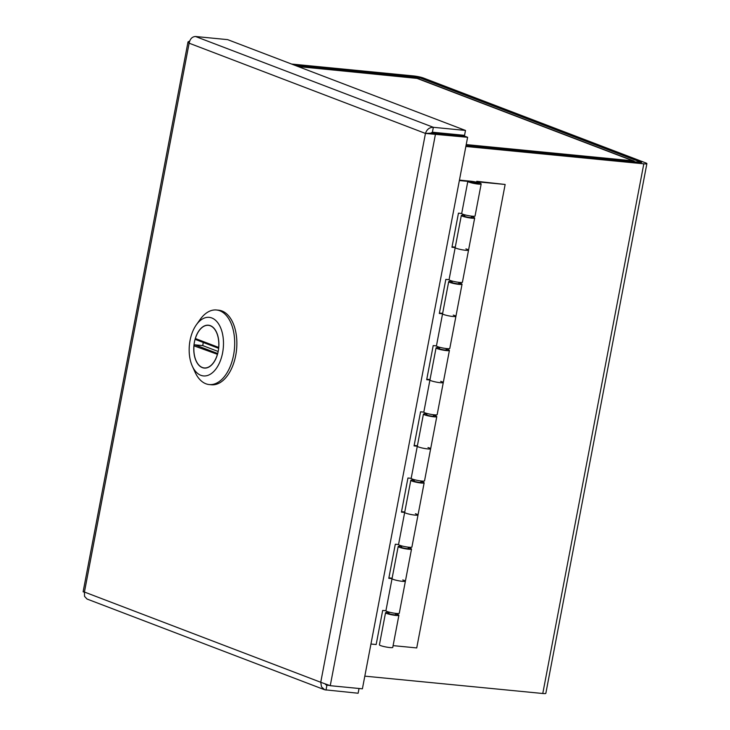 <?xml version="1.0" encoding="UTF-8"?>
<svg xmlns="http://www.w3.org/2000/svg" width="730" height="730" viewBox="0 0 730 730"><rect width="100%" height="100%" fill="white"/><g stroke="black" fill="none" stroke-linecap="round" stroke-linejoin="round"><path stroke-width="1.09" d="M635.711 162.233L632.992 160.846L634.197 162.087M297.986 66.485L417.66 78.457M294.336 65.098L419.358 77.626L641.579 162.48L466.005 145.69M465.859 146.465L643.814 163.821A7.154 0.912 10.8 0 0 646.88 163.648A7.154 0.912 10.8 0 0 645.667 162.872L423.446 78.019A7.154 0.912 10.8 0 0 413.682 75.947L291.562 64.039M646.88 163.648L545.839 693.327A7.154 0.912 -169.2 0 1 542.773 693.5L364.817 676.144M209.209 384.555L211.381 384.765A37.458 21.644 -84.4 0 0 236.21 352.508A37.458 21.644 -84.4 0 0 221.984 310.989A37.458 21.644 -84.4 0 0 218.653 310.204L216.482 309.995A37.458 21.644 95.6 0 1 219.812 310.779A37.458 21.644 95.6 0 1 234.038 352.298A37.458 21.644 95.6 0 1 209.209 384.555A37.458 21.644 95.6 0 1 195.029 372.118L192.328 366.159A29.428 17.009 95.6 0 1 196.361 324.786A29.428 17.009 95.6 0 1 211.8 317.97A29.428 17.009 95.6 0 1 222.595 352.855A29.428 17.009 95.6 0 1 200.859 375.311A29.428 17.009 95.6 0 1 192.328 366.159M196.361 324.786L200.157 319.457A37.458 21.644 95.6 0 1 216.482 309.995M210.331 325.653A21.535 12.447 -84.4 0 0 208.415 325.206A21.535 12.447 -84.4 0 0 193.943 345.427A21.535 12.447 -84.4 0 0 204.236 368.075A21.535 12.447 -84.4 0 0 218.516 349.524A21.535 12.447 -84.4 0 0 210.331 325.653M195.375 338.537L218.671 347.434A21.407 12.373 -84.4 0 0 208.406 325.334A21.407 12.373 -84.4 0 0 195.375 338.537L195.768 339.596L218.662 348.329M218.671 347.434L218.708 347.891M217.485 354.324L193.979 345.837A21.407 12.373 -84.4 0 0 204.245 367.938A21.407 12.373 -84.4 0 0 217.285 354.734M193.979 345.837L194.956 344.843L202.785 345.609A21.407 12.373 -84.4 0 1 203.287 342.461M218.179 351.486L202.785 345.609M429.532 133.818L432.406 132.212L464.554 135.342L465.484 130.442L227.65 39.639L195.512 36.5L433.346 127.312L465.484 130.442M189.663 41.062L188.03 41.893L189.134 43.189L84.434 592.039L320.744 682.276L425.444 133.426L189.134 43.189C190.037 38.9 192.163 36.673 195.512 36.5M188.021 41.893L83.12 591.802L84.434 592.039L84.552 596.392L87.043 599.038L324.658 689.768L321.51 686.866L320.744 682.276L330.252 685.689L362.399 688.819L467.611 137.295L464.827 136.236L432.689 133.097L425.444 133.426C426.858 129.329 429.486 127.294 433.346 127.312L432.406 132.212M425.444 133.426L467.611 137.295M330.252 685.689L435.463 134.165L432.689 133.097M329.248 685.424L326.456 685.068L325.388 684.265M324.668 689.768L358.129 693.235L359.032 688.49M325.991 690.096L326.921 685.196L326.045 684.859M465.886 248.903A6.798 0.867 -169.2 0 1 468.541 250.135A6.798 0.867 -169.2 0 1 461.707 249.706A6.798 0.867 -169.2 0 1 455.191 247.589L451.952 247.269L458.458 213.169L461.698 213.489A6.798 0.867 10.8 0 0 468.213 215.615A6.798 0.867 10.8 0 0 475.048 216.034L481.18 183.923A6.798 0.867 -169.2 0 1 474.336 183.504A6.798 0.867 -169.2 0 1 467.82 181.378L459.352 180.547M452.034 246.831L455.274 247.141M453.257 315.114A6.798 0.867 -169.2 0 1 455.912 316.336A6.798 0.867 -169.2 0 1 449.078 315.917A6.798 0.867 -169.2 0 1 442.562 313.791L439.323 313.48L445.829 279.38L449.069 279.7A6.798 0.867 10.8 0 0 455.584 281.826A6.798 0.867 10.8 0 0 462.418 282.245L468.541 250.135A6.798 0.867 10.8 0 1 461.707 249.706A6.798 0.867 10.8 0 1 455.191 247.579L461.323 215.469A6.798 0.867 -169.2 0 1 462.82 215.213L464.818 215.268M439.405 313.042L442.645 313.352M440.628 381.325A6.798 0.867 -169.2 0 1 443.283 382.547A6.798 0.867 -169.2 0 1 436.449 382.128A6.798 0.867 -169.2 0 1 429.934 380.001L426.694 379.691L433.2 345.591L436.44 345.91A6.798 0.867 10.8 0 0 442.955 348.027A6.798 0.867 10.8 0 0 449.789 348.456L455.912 316.336A6.798 0.867 10.8 0 1 449.078 315.917A6.798 0.867 10.8 0 1 442.562 313.791L436.44 345.91M426.776 379.253L430.016 379.563M427.999 447.536A6.798 0.867 -169.2 0 1 430.654 448.758A6.798 0.867 -169.2 0 1 423.82 448.339A6.798 0.867 -169.2 0 1 417.304 446.212L414.065 445.902L420.571 411.802L423.811 412.112A6.798 0.867 10.8 0 0 430.326 414.238A6.798 0.867 10.8 0 0 437.16 414.667L443.283 382.547A6.798 0.867 10.8 0 1 436.449 382.128A6.798 0.867 10.8 0 1 429.934 380.001L423.811 412.112M414.147 445.464L417.387 445.774M415.37 513.747A6.798 0.867 -169.2 0 1 418.025 514.969A6.798 0.867 -169.2 0 1 411.191 514.55A6.798 0.867 -169.2 0 1 404.675 512.423L401.436 512.113L407.942 478.013L411.182 478.323A6.798 0.867 10.8 0 0 417.697 480.449A6.798 0.867 10.8 0 0 424.531 480.869L430.654 448.758A6.798 0.867 10.8 0 1 423.82 448.339A6.798 0.867 10.8 0 1 417.304 446.212L411.182 478.323M401.518 511.675L404.758 511.986M402.732 579.958A6.798 0.867 -169.2 0 1 405.396 581.18A6.798 0.867 -169.2 0 1 398.562 580.761A6.798 0.867 -169.2 0 1 392.046 578.635L388.807 578.315L395.304 544.224L398.543 544.534A6.798 0.867 10.8 0 0 405.059 546.661A6.798 0.867 10.8 0 0 411.902 547.08L418.025 514.969A6.798 0.867 10.8 0 1 411.182 514.55A6.798 0.867 10.8 0 1 404.675 512.423L398.543 544.534M388.889 577.877L392.129 578.197M459.444 180.109L470.74 181.213A6.798 0.867 -169.2 0 1 477.694 182.473A6.798 0.867 -169.2 0 1 481.18 183.923M385.915 610.745L392.046 578.635A6.798 0.867 10.8 0 0 398.553 580.761A6.798 0.867 10.8 0 0 405.396 581.18L399.264 613.291A6.798 0.867 10.8 0 1 392.43 612.871A6.798 0.867 10.8 0 1 385.915 610.745L382.675 610.435L376.169 644.526L370.95 644.024M461.698 213.489L467.82 181.378M449.069 279.7L455.191 247.589M476.69 183.486A3.951 0.502 -169.2 0 1 472.639 182.746A3.951 0.502 -169.2 0 1 470.613 181.907A3.951 0.502 -169.2 0 1 474.591 182.153A3.951 0.502 -169.2 0 1 478.387 183.385A3.951 0.502 -169.2 0 1 476.69 183.486M477.42 182.984L471.16 182.007L477.42 182.984M476.58 182.199L476.745 181.305L478.314 181.907L478.186 182.6M471.47 216.646A6.798 0.867 -169.2 0 1 474.673 218.014A6.798 0.867 -169.2 0 1 467.83 217.595A6.798 0.867 -169.2 0 1 461.323 215.469M464.709 215.852A3.951 0.502 10.8 0 0 464.107 216.007A3.951 0.502 10.8 0 0 466.132 216.846A3.951 0.502 10.8 0 0 470.184 217.576A3.951 0.502 10.8 0 0 471.881 217.485A3.951 0.502 10.8 0 0 471.379 217.129M458.841 282.857A6.798 0.867 -169.2 0 1 462.044 284.226A6.798 0.867 -169.2 0 1 455.201 283.806A6.798 0.867 -169.2 0 1 448.685 281.68A6.798 0.867 -169.2 0 1 450.191 281.424L452.189 281.479M452.08 282.063A3.951 0.502 10.8 0 0 451.478 282.218A3.951 0.502 10.8 0 0 453.503 283.058A3.951 0.502 10.8 0 0 457.555 283.787A3.951 0.502 10.8 0 0 459.252 283.696A3.951 0.502 10.8 0 0 458.75 283.34M446.212 349.068A6.798 0.867 -169.2 0 1 449.406 350.437A6.798 0.867 -169.2 0 1 442.572 350.017A6.798 0.867 -169.2 0 1 436.056 347.891A6.798 0.867 -169.2 0 1 437.562 347.635L439.56 347.69M439.442 348.274A3.951 0.502 10.8 0 0 438.849 348.42A3.951 0.502 10.8 0 0 440.874 349.268A3.951 0.502 10.8 0 0 444.926 349.998A3.951 0.502 10.8 0 0 446.623 349.907A3.951 0.502 10.8 0 0 446.121 349.551M433.584 415.279A6.798 0.867 -169.2 0 1 436.777 416.648A6.798 0.867 -169.2 0 1 429.943 416.228A6.798 0.867 -169.2 0 1 423.427 414.102A6.798 0.867 -169.2 0 1 424.933 413.846L426.931 413.901M426.813 414.485A3.951 0.502 10.8 0 0 426.22 414.631A3.951 0.502 10.8 0 0 428.245 415.479A3.951 0.502 10.8 0 0 432.288 416.209A3.951 0.502 10.8 0 0 433.994 416.118A3.951 0.502 10.8 0 0 433.492 415.762M420.954 481.481A6.798 0.867 -169.2 0 1 424.148 482.858A6.798 0.867 -169.2 0 1 417.314 482.439A6.798 0.867 -169.2 0 1 410.798 480.313A6.798 0.867 -169.2 0 1 412.304 480.057L414.293 480.112M414.184 480.696A3.951 0.502 10.8 0 0 413.591 480.842A3.951 0.502 10.8 0 0 415.616 481.69A3.951 0.502 10.8 0 0 419.659 482.42A3.951 0.502 10.8 0 0 421.356 482.329A3.951 0.502 10.8 0 0 420.863 481.973M408.326 547.692A6.798 0.867 -169.2 0 1 411.519 549.07A6.798 0.867 -169.2 0 1 404.685 548.65A6.798 0.867 -169.2 0 1 398.169 546.524A6.798 0.867 -169.2 0 1 399.675 546.268L401.664 546.323M401.555 546.907A3.951 0.502 10.8 0 0 400.962 547.053A3.951 0.502 10.8 0 0 402.987 547.902A3.951 0.502 10.8 0 0 407.03 548.631A3.951 0.502 10.8 0 0 408.727 548.54A3.951 0.502 10.8 0 0 408.234 548.175M476.745 181.305L505.142 184.462L478.314 181.907M395.696 613.903A6.798 0.867 -169.2 0 1 398.89 615.28A6.798 0.867 -169.2 0 1 392.046 614.861A6.798 0.867 -169.2 0 1 385.54 612.735A6.798 0.867 -169.2 0 1 387.037 612.479L389.035 612.525M479.199 181.934L479.026 182.847M472.657 216.235L472.52 216.947M460.028 282.446L459.891 283.158M447.39 348.657L447.262 349.369M434.761 414.868L434.633 415.571M422.132 481.079L421.995 481.782M409.503 547.29L409.366 547.993M396.874 613.501L396.737 614.204M388.926 613.118A3.951 0.502 10.8 0 0 388.333 613.264A3.951 0.502 10.8 0 0 390.358 614.112A3.951 0.502 10.8 0 0 394.401 614.842A3.951 0.502 10.8 0 0 396.098 614.751A3.951 0.502 10.8 0 0 395.596 614.386M385.54 612.735L379.408 644.845A6.798 0.867 10.8 0 0 385.924 646.972A6.798 0.867 10.8 0 0 392.767 647.391L398.89 615.28M393.096 645.63L416.73 647.93L505.142 184.462M466.214 144.586L632.992 160.846L416.328 78.119L298.296 66.603M416.255 78.092L416.456 77.006M542.773 693.5L643.814 163.821M419.358 77.626L419.093 78.995M217.704 353.53L194.956 344.843M634.105 161.093L417.66 78.448M209.784 325.471L208.406 325.334M205.623 368.075L204.245 367.938M83.813 591.939L84.424 592.085M395.505 614.897L395.788 613.392M408.134 548.686L408.417 547.181M420.763 482.475L421.046 480.979M433.392 416.264L433.684 414.768M446.021 350.053L446.313 348.557M458.659 283.842L458.942 282.346M471.288 217.631L471.571 216.135M388.825 613.62L389.117 612.123M401.454 547.418L401.746 545.912M414.092 481.207L414.375 479.701M426.721 414.996L427.004 413.49M439.351 348.785L439.633 347.279M451.979 282.574L452.262 281.068M464.608 216.363L464.891 214.857M398.169 546.524L392.046 578.635M411.519 549.07L405.396 581.18M410.798 480.313L404.675 512.423M424.148 482.858L418.025 514.969M423.427 414.102L417.304 446.212M436.777 416.648L430.654 448.758M436.056 347.891L429.934 380.001M449.406 350.437L443.283 382.547M448.685 281.68L442.562 313.791M462.044 284.226L455.912 316.336M474.673 218.014L468.541 250.135"/></g></svg>
